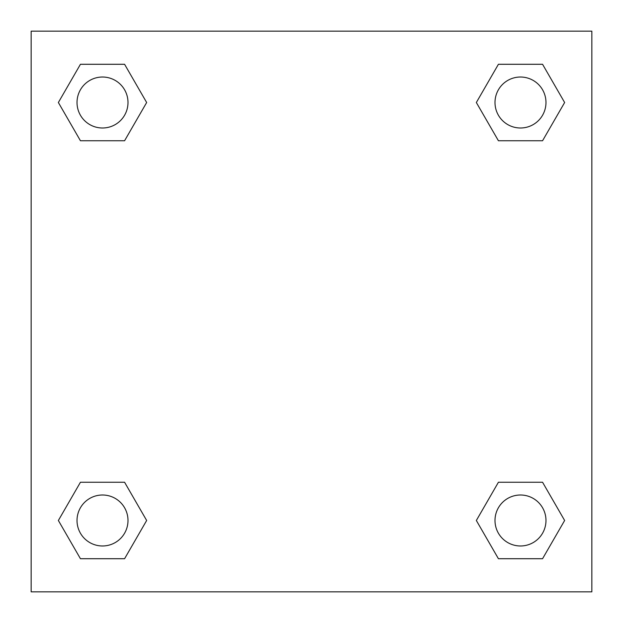 <?xml version="1.0" encoding="UTF-8"?>
<svg xmlns="http://www.w3.org/2000/svg" width="623" height="623" viewBox="0 0 623 623"><rect width="100%" height="100%" fill="white"/><g stroke="black" fill="none" stroke-linecap="round" stroke-linejoin="round"><path stroke-width="0.93" d="M542.563 140.743L498.416 140.743L542.563 140.743L564.633 102.515L542.563 140.743L498.416 140.743L476.346 102.515L498.416 64.286L476.346 102.515M80.437 64.286L124.584 64.286L80.437 64.286L124.584 64.286L146.654 102.515L124.584 140.743L80.437 140.743L124.584 140.743L80.437 140.743L58.367 102.515L80.437 64.286L58.367 102.515M80.437 482.257L124.584 482.257L80.437 482.257L58.367 520.485L80.437 482.257L124.584 482.257L146.654 520.485L124.584 558.714L80.437 558.714L124.584 558.714L80.437 558.714L58.367 520.485M517.549 482.257L498.416 482.257L517.549 482.257L498.416 482.257L476.346 520.485L498.416 482.257L542.563 482.257L498.416 482.257L542.563 482.257L564.633 520.485L542.563 558.714L498.416 558.714L542.563 558.714L498.416 558.714L476.346 520.485M591.85 31.15L31.15 31.15L31.15 591.85L591.85 591.85L591.85 31.15M498.416 64.286L542.563 64.286L498.416 64.286L542.563 64.286L564.633 102.515M545.974 520.485A25.488 25.488 0 0 0 507.745 498.416A25.488 25.488 0 0 0 507.745 542.563A25.488 25.488 0 0 0 545.974 520.485M127.995 520.485A25.488 25.488 0 0 0 89.767 498.416A25.488 25.488 0 0 0 89.767 542.563A25.488 25.488 0 0 0 127.995 520.485M545.974 102.515A25.488 25.488 0 0 0 507.745 80.437A25.488 25.488 0 0 0 507.745 124.584A25.488 25.488 0 0 0 545.974 102.515M127.995 102.515A25.488 25.488 0 0 0 89.767 80.437A25.488 25.488 0 0 0 89.767 124.584A25.488 25.488 0 0 0 127.995 102.515M105.451 482.257L124.584 482.257M517.549 140.743L498.416 140.743M124.584 140.743L105.451 140.743"/></g></svg>
